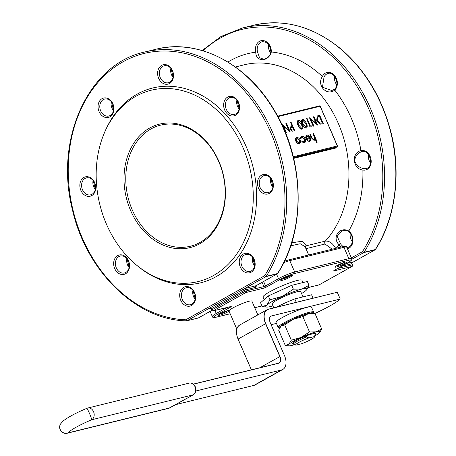 <?xml version="1.0" encoding="UTF-8"?>
<svg xmlns="http://www.w3.org/2000/svg" width="456" height="456" viewBox="0 0 456 456"><rect width="100%" height="100%" fill="white"/><g stroke="black" fill="none" stroke-linecap="round" stroke-linejoin="round"><path stroke-width="0.68" d="M336.477 267.022A6.236 0.815 -23.4 0 1 335.086 266.959A6.236 0.815 -23.4 0 1 340.478 263.853A6.236 0.815 -23.4 0 1 346.429 262.052A6.236 0.815 -23.4 0 1 343.311 264.337A6.236 0.815 -23.4 0 1 336.477 267.022M282.207 280.349A6.236 0.815 -23.4 0 1 280.816 280.286A6.236 0.815 -23.4 0 1 286.203 277.185A6.236 0.815 -23.4 0 1 292.159 275.378A6.236 0.815 -23.4 0 1 289.036 277.67A6.236 0.815 -23.4 0 1 282.207 280.349M257.839 314.891L251.877 301.12A12.472 1.636 156.6 0 0 241.788 303.73A12.472 1.636 156.6 0 0 229.459 310.211A12.472 1.636 156.6 0 0 228.992 311.026L236.795 329.067M229.06 311.18A6.236 0.815 -23.4 0 1 222.408 314.383A6.236 0.815 -23.4 0 1 218.447 315.147A6.236 0.815 -23.4 0 1 223.263 312.297A6.236 0.815 -23.4 0 1 229.459 310.211M270.841 51.75C270.687 57.114 263.283 59.827 263.836 59.291L259.504 57.673L257.475 51.767A8.727 6.84 -103.8 0 1 262.058 41.752C267.17 41.502 270.094 44.836 270.841 51.75L271.331 51.978C268.51 62.164 255.748 62.312 255.77 52.172A9.975 7.815 76.2 0 1 262.405 40.55A9.975 7.815 76.2 0 1 271.331 51.978A110.985 86.959 76.2 0 1 322.409 76.511A9.975 7.815 76.2 0 1 334.305 75.086A9.975 7.815 76.2 0 1 334.778 90.128C326.542 96.33 316.401 85.158 322.409 76.511A1.248 0.553 -155.1 0 0 324.034 77.03L322.472 87.216L331.78 90.539L334.556 89.222M361.91 151.62L361.973 151.609A1.248 0.775 -103 0 0 361.978 151.603C357.766 152.942 355.298 156.009 354.568 160.803C356.204 165.112 359.237 167.717 363.671 168.623A1.248 0.73 -78.8 0 0 362.873 170.025C352.653 168.954 351.074 153.005 360.935 150.577A9.975 7.815 76.2 0 1 371.133 160.181A9.975 7.815 76.2 0 1 362.873 170.025A110.985 86.959 76.2 0 1 348.794 230.975A9.975 7.815 76.2 0 1 352.955 241.116A9.975 7.815 76.2 0 1 347.421 248.776M341.065 247.027A9.975 7.815 76.2 0 1 339.156 244.866C331.552 237.49 339.463 226.108 348.794 230.975A1.248 0.541 -51.3 0 0 348.766 231.768L348.766 231.768C354.238 235.638 353.218 246.679 347.865 247.38A8.727 6.84 -103.8 0 1 346.879 247.528M335.793 248.605C332.789 243.276 329.3 240.774 325.316 241.11A101.01 79.139 -103.8 0 0 337.315 121.182A101.01 79.139 -103.8 0 0 244.313 64.786L235.359 66.986M302.231 129.088L301.883 129.242C300.225 129.042 298.948 127.726 298.047 125.292C296.873 122.932 296.879 121.302 298.059 120.407M298.235 120.31C299.883 120.526 301.137 121.843 302.009 124.266C303.206 126.614 303.223 128.239 302.06 129.145C300.396 128.945 299.119 127.629 298.218 125.195C297.044 122.835 297.05 121.205 298.235 120.31L297.882 120.464M311.049 126.751L310.017 127.007L306.552 118.503L307.053 118.383L310.319 125.924L311.174 125.713L311.049 126.751M315.997 123.103L313.312 116.896L313.984 116.679L317.621 125.086L311.146 119.797M317.621 125.086L310.969 119.398L313.836 126.016L313.164 126.232L309.521 117.83L316.339 123.399L313.483 116.799M323.338 123.679L320.312 124.089L316.903 120.492L317.199 115.989L319.702 115.277L323.338 123.679L320.14 124.186L316.726 120.589L317.114 116.041M304.716 142.585L304.209 142.802L301.718 141.822L302.14 141.229L304.426 141.81L304.79 139.103L301.581 137.267M304.34 141.856L304.619 139.2M304.79 139.103L301.992 137.091L300.977 138.533L300.208 138.322L301.496 136.435M300.977 138.533L300.379 138.225L301.672 136.338L301.137 136.561M309.544 137.797L306.888 135.962M306.312 137.461L305.714 137.216L306.865 135.061C308.205 134.913 309.345 135.797 310.279 137.718L310.701 139.884L309.601 141.423L307.441 140.613L306.073 138.595L309.721 137.701L307.253 135.802L306.312 137.461L305.543 137.313L306.688 135.158M306.865 135.061L306.381 135.267M309.886 141.326L309.43 141.52L307.264 140.71L306.073 138.595M293.282 156.773L337.303 145.96L320.26 106.242L277.921 116.611M317.262 142.164L316.766 142.283L315.187 138.647L314.19 140.294L311.317 137.558L309.96 134.417L310.462 134.298L312.371 138.567L313.95 139.519L314.629 137.552L313.033 133.665L313.534 133.54L317.262 142.164L316.589 142.38L315.147 139.04M314.389 140.226L314.013 140.391L311.146 137.655L309.96 134.417M313.779 139.616L314.458 137.649L313.033 133.665M299.82 143.8L297.392 143.355L295.887 141.309C295.163 139.336 295.408 138.111 296.622 137.632M296.799 137.535C298.156 137.376 299.313 138.259 300.276 140.18L300.658 142.494L299.546 143.891L297.563 143.258L296.058 141.212C295.334 139.24 295.579 138.014 296.799 137.535L296.332 137.735M306.517 128.033L306.175 128.187C304.511 127.988 303.234 126.671 302.334 124.237C301.159 121.877 301.165 120.253 302.351 119.352M302.522 119.255C304.169 119.472 305.429 120.789 306.295 123.211C307.492 125.56 307.509 127.184 306.346 128.09C304.688 127.891 303.405 126.574 302.51 124.14C301.336 121.78 301.336 120.156 302.522 119.255L302.174 119.409M294.753 130.701L292.336 131.157L290.347 129.287L290.535 126.882L292.296 126.301L290.614 122.419L291.116 122.293L294.753 130.701L292.159 131.254L290.176 129.384L290.563 126.865M292.096 126.346L290.614 122.419M288.551 129.84L285.866 123.639L286.539 123.422L290.176 131.824L283.7 126.54M290.176 131.824L283.529 126.141L286.391 132.753L285.718 132.975L282.082 124.568L288.899 130.142L286.043 123.542M199.762 243.749A63.595 49.829 76.2 0 1 130.621 210.535A63.595 49.829 76.2 0 1 149.682 128.022A63.595 49.829 76.2 0 1 218.823 161.236A63.595 49.829 76.2 0 1 199.762 243.749M213.511 275.515A98.513 77.189 -103.8 0 0 228.445 122.818A98.513 77.189 -103.8 0 0 104.042 133.705A98.513 77.189 -103.8 0 0 136.264 264.879A98.513 77.189 -103.8 0 0 213.511 275.515M317.957 106.271L277.67 116.149M324.41 115.835L333.387 136.583M337.303 146.558A0.621 0.376 -119.2 0 1 337.172 146.746L336.095 147.334A0.621 0.49 -103.8 0 0 335.867 148.012L336.374 147.191M291.703 242.786L302.317 241.218L306.312 245.778L325.316 241.11A2.497 1.955 76.2 0 0 324.997 244.011L332.207 249.204M256.768 285.308L255.656 287.36A1.248 0.975 76.2 0 1 256.033 285.741A3.739 0.49 -23.4 0 1 256.768 285.291L277.18 273.879L265.894 276.649L210.022 307.88A2.497 0.325 156.6 0 0 209.8 308.478L209.959 308.438M191.577 305.486A9.975 7.815 76.2 0 1 180.73 300.276A9.975 7.815 76.2 0 1 183.717 287.331A9.975 7.815 76.2 0 1 194.564 292.541A9.975 7.815 76.2 0 1 191.577 305.486M251.136 272.192A9.975 7.815 76.2 0 1 240.295 266.982A9.975 7.815 76.2 0 1 243.282 254.038A9.975 7.815 76.2 0 1 254.129 259.247A9.975 7.815 76.2 0 1 251.136 272.192M269.342 193.39A9.975 7.815 76.2 0 1 258.495 188.18A9.975 7.815 76.2 0 1 261.487 175.235A9.975 7.815 76.2 0 1 272.335 180.445A9.975 7.815 76.2 0 1 269.342 193.39M235.524 115.237A9.975 7.815 76.2 0 1 224.677 110.027A9.975 7.815 76.2 0 1 227.669 97.082A9.975 7.815 76.2 0 1 238.516 102.292A9.975 7.815 76.2 0 1 235.524 115.237M169.489 83.516A9.975 7.815 76.2 0 1 158.648 78.307A9.975 7.815 76.2 0 1 161.635 65.362A9.975 7.815 76.2 0 1 172.482 70.572A9.975 7.815 76.2 0 1 169.489 83.516M109.924 116.81A9.975 7.815 76.2 0 1 99.083 111.6A9.975 7.815 76.2 0 1 102.07 98.656A9.975 7.815 76.2 0 1 112.917 103.865A9.975 7.815 76.2 0 1 109.924 116.81M91.724 195.613A9.975 7.815 76.2 0 1 80.877 190.403A9.975 7.815 76.2 0 1 83.87 177.464A9.975 7.815 76.2 0 1 94.711 182.674A9.975 7.815 76.2 0 1 91.724 195.613M125.542 273.765A9.975 7.815 76.2 0 1 114.695 268.555A9.975 7.815 76.2 0 1 117.688 255.611A9.975 7.815 76.2 0 1 128.535 260.821A9.975 7.815 76.2 0 1 125.542 273.765M136.264 264.879L137.438 265.859A100.314 78.597 -103.8 0 0 216.098 276.689A100.314 78.597 -103.8 0 0 231.306 121.199A100.314 78.597 -103.8 0 0 104.635 132.286L104.042 133.705M308.655 254.989L305.058 246.673L300.179 243.743L290.717 245.858M305.281 247.192A2.497 2.331 -178.4 0 1 306.312 245.778A2.497 1.955 76.2 0 0 305.987 248.68L308.712 254.972M253.747 25.228C283.98 18.491 312.896 26.288 340.489 48.627C364.954 69.563 381.712 97.151 390.763 131.385C401.536 172.887 395.74 218.071 375.562 249.386A1.248 0.621 -147.6 0 1 375.317 249.546A137.171 107.474 -103.8 0 0 375.111 91.947A137.171 107.474 -103.8 0 0 253.747 25.228L242.461 28.004A137.171 107.474 76.2 0 1 363.825 94.717A137.171 107.474 76.2 0 1 364.03 252.316A1.248 0.621 -147.6 0 1 362.469 251.672A135.922 106.499 -103.8 0 0 347.307 72.795A135.922 106.499 -103.8 0 0 203.074 50.827M256.312 285.308L256.033 285.741L246.12 288.175A2.497 0.325 156.6 0 0 242.883 289.514A1.248 0.758 60.8 0 1 244.125 290.461L211.27 308.826L211.761 309.96L244.621 291.595L244.125 290.461L245.744 289.794L246.234 290.928L263.921 286.585L262.08 282.338M308.079 287.559L319.103 284.852L351.964 266.486L334.276 270.83A2.497 0.325 156.6 0 1 334.505 270.231L347.472 262.981A11.223 1.471 156.6 0 0 348.481 260.296L294.302 273.6A11.223 1.471 156.6 0 0 279.75 279.613L266.777 286.864A2.497 0.325 156.6 0 1 263.545 288.203L245.864 292.547L213.003 310.912A1.248 0.758 -119.2 0 1 211.761 309.96L211.367 310.274L210.877 309.139L211.27 308.826A1.248 0.758 60.8 0 0 210.022 307.88L187.017 320.739A1.248 0.758 60.8 0 1 185.774 319.787L264.645 275.703A1.248 0.758 -119.2 0 0 265.894 276.649A1.248 0.975 -103.8 0 0 266.207 276.347L277.493 273.571A137.171 107.474 -103.8 0 0 277.288 115.972A137.171 107.474 -103.8 0 0 155.923 49.254L144.637 52.03A137.171 107.474 76.2 0 1 266.002 118.748A137.171 107.474 76.2 0 1 266.207 276.347A1.248 0.621 -147.6 0 1 264.645 275.703A135.922 106.499 -103.8 0 0 217.501 67.494A135.922 106.499 -103.8 0 0 69.454 150.246A135.922 106.499 -103.8 0 0 185.774 319.787A1.248 0.758 92.1 0 0 186.481 320.853L186.481 320.853A1.248 0.758 92.1 0 0 186.612 320.836A1.248 0.975 76.2 0 0 187.017 320.739L198.303 317.969L211.544 310.565M256.768 285.291A1.248 0.758 60.8 0 0 256.882 285.245L277.294 273.834A1.248 0.758 60.8 0 1 277.18 273.879A1.248 0.975 76.2 0 0 277.493 273.571A1.248 0.621 32.4 0 0 277.738 273.412C306.295 230.035 304.733 159.651 274.193 110.038C247.112 63.578 197.955 38.201 155.923 49.254M218.715 161.532A62.352 48.855 -103.8 0 0 160.603 125.149A62.352 48.855 -103.8 0 0 132.24 209.868A62.352 48.855 -103.8 0 0 190.351 246.251A62.352 48.855 -103.8 0 0 218.715 161.532M332.897 135.774L326.439 120.344M314.304 140.283L314.013 140.391M309.801 141.377L309.43 141.52M309.253 140.676L310.051 139.838L309.994 138.464L306.899 139.222L309.527 140.568M309.994 138.464L306.928 139.274M309.077 140.773L309.88 139.935L309.818 138.561M301.672 136.338C303.058 136.116 304.255 136.977 305.263 138.915C305.993 140.984 305.697 142.249 304.38 142.705L304.209 142.802M304.637 142.637L301.718 141.822M301.895 141.725L302.14 141.229M299.734 143.851L299.375 143.988M299.221 143.138L299.774 140.294L296.856 138.39L296.56 141.086L299.221 143.138M299.398 143.076L299.603 140.391L296.77 138.447M319.576 116.257L317.433 117.021L317.404 120.373L320.26 123.223L322.466 122.938L319.576 116.257L317.262 117.118M322.272 122.989L319.399 116.354M313.836 126.016L313.164 126.232M313.335 126.135L309.698 117.733M311.22 126.654L310.017 127.007M310.188 126.91L306.552 118.503M305.782 127.332C306.637 126.557 306.586 125.263 305.623 123.433L302.881 120.122L302.305 121.86L303.012 124.021L305.959 127.235C306.814 126.46 306.757 125.166 305.799 123.337L302.693 120.196M301.496 128.381C302.351 127.612 302.299 126.312 301.336 124.488L298.589 121.176L298.019 122.909L298.72 125.075L301.667 128.29C302.522 127.515 302.47 126.215 301.507 124.391L298.406 121.245M293.881 129.96L292.666 127.161L291.065 127.612L290.842 129.162L292.86 130.211L293.881 129.96M293.687 130.011L292.495 127.258L290.996 127.651M286.391 132.753L285.718 132.975M285.889 132.878L282.253 124.471M116.314 267.889A8.727 6.84 -103.8 0 0 124.448 272.984A8.727 6.84 -103.8 0 0 129.008 262.873A8.727 6.84 -103.8 0 0 120.287 256.027A8.727 6.84 -103.8 0 0 116.314 267.889M82.496 189.736A8.727 6.84 -103.8 0 0 90.63 194.832A8.727 6.84 -103.8 0 0 95.19 184.72A8.727 6.84 -103.8 0 0 86.463 177.874A8.727 6.84 -103.8 0 0 82.496 189.736M100.696 110.933A8.727 6.84 -103.8 0 0 108.836 116.023A8.727 6.84 -103.8 0 0 113.396 105.917A8.727 6.84 -103.8 0 0 104.669 99.072A8.727 6.84 -103.8 0 0 100.696 110.933M160.261 77.64A8.727 6.84 -103.8 0 0 168.401 82.73A8.727 6.84 -103.8 0 0 172.961 72.624A8.727 6.84 -103.8 0 0 164.234 65.778A8.727 6.84 -103.8 0 0 160.261 77.64M226.296 109.354A8.727 6.84 -103.8 0 0 234.43 114.45A8.727 6.84 -103.8 0 0 238.99 104.344A8.727 6.84 -103.8 0 0 230.269 97.498A8.727 6.84 -103.8 0 0 226.296 109.354M260.114 187.507A8.727 6.84 -103.8 0 0 268.248 192.603A8.727 6.84 -103.8 0 0 272.808 182.497A8.727 6.84 -103.8 0 0 264.087 175.651A8.727 6.84 -103.8 0 0 260.114 187.507M241.908 266.315A8.727 6.84 -103.8 0 0 250.048 271.405A8.727 6.84 -103.8 0 0 254.608 261.299A8.727 6.84 -103.8 0 0 245.881 254.454A8.727 6.84 -103.8 0 0 241.908 266.315M182.349 299.609A8.727 6.84 -103.8 0 0 190.483 304.699A8.727 6.84 -103.8 0 0 195.043 294.593A8.727 6.84 -103.8 0 0 186.316 287.747A8.727 6.84 -103.8 0 0 182.349 299.609M270.653 53.027A8.727 6.84 76.2 0 1 268.761 48.997A8.727 6.84 76.2 0 1 268.63 44.654M336.733 84.81A8.727 6.84 76.2 0 1 334.658 76.369M370.551 162.957A8.727 6.84 76.2 0 1 368.482 154.521M342.365 230.753L337.121 236.259L340.643 243.96A8.727 6.84 -103.8 0 0 343.203 246.508M352.345 241.765A8.727 6.84 76.2 0 1 350.276 233.324M219.792 314.07A5.301 0.695 156.6 0 0 220.117 313.996A5.301 0.695 156.6 0 0 228.085 310.485M336.431 265.882A5.301 0.695 156.6 0 0 336.756 265.808A5.301 0.695 156.6 0 0 344.725 262.291M282.161 279.209A5.301 0.695 156.6 0 0 282.486 279.135A5.301 0.695 156.6 0 0 290.449 275.623M273.788 307.863L272.107 303.964A15.589 2.046 -23.4 0 1 285.599 295.898A15.589 2.046 -23.4 0 1 300.715 291.583L303.012 296.896M272.945 305.908A22.447 2.941 -23.4 0 1 270.847 306.478A22.447 2.941 -23.4 0 1 266.623 307.07A22.447 2.941 -23.4 0 1 266.897 305.007A22.447 2.941 -23.4 0 1 282.464 296.309A22.447 2.941 -23.4 0 1 301.975 289.075A22.447 2.941 -23.4 0 1 306.728 289.72A22.447 2.941 -23.4 0 1 305.925 290.546A22.447 2.941 -23.4 0 1 301.558 293.527M280.372 326.809A17.459 2.291 -23.4 0 1 280.423 326.735A17.459 2.291 -23.4 0 1 281.056 326.091A17.459 2.291 -23.4 0 1 293.157 319.325A17.459 2.291 -23.4 0 1 308.336 313.7A17.459 2.291 -23.4 0 1 311.619 313.238L315.033 313.625L321.657 328.941L316.19 331.854A17.459 2.291 156.6 0 0 301.017 337.48A17.459 2.291 156.6 0 0 288.91 344.246L285.285 345.46L288.699 345.847A17.459 2.291 -23.4 0 1 288.91 344.246L291.304 340.187L284.681 324.872L293.157 319.325L302.869 316.612L308.336 313.7L313.54 313.432M195.784 391.009L281.546 369.947A13.714 8.333 60.8 0 0 282.834 369.44A13.714 8.333 60.8 0 0 284.419 355.429L270.186 322.529A6.236 3.785 -119.2 0 1 270.904 316.162A6.236 3.785 -119.2 0 1 271.491 315.934L340.25 299.045A37.409 4.908 -23.4 0 1 314.663 313.568M271.12 324.695L276.433 323.389M311.511 307.116A19.329 2.536 156.6 0 0 292.769 312.468A19.329 2.536 156.6 0 0 276.034 322.472L278.194 327.465A19.329 2.536 -23.4 0 1 289.241 320.072A19.329 2.536 -23.4 0 1 309.339 312.292A19.329 2.536 -23.4 0 1 313.671 312.109L311.511 307.116M276.501 307.196A24.316 3.186 -23.4 0 1 294.804 298.908L311.579 294.787A24.316 3.186 -23.4 0 1 311.67 294.924L313.09 298.207M175.714 404.609L253.872 385.411A13.714 8.333 60.8 0 0 255.166 384.904L282.834 369.44M268.498 309.162L337.263 292.273L340.25 299.045M278.553 363.175A6.236 3.785 60.8 0 0 279.1 362.953A6.236 3.785 60.8 0 0 279.819 356.586L265.58 323.686A13.714 8.333 -119.2 0 1 267.165 309.681A13.714 8.333 -119.2 0 1 268.459 309.174L337.275 292.267L268.595 309.236A13.595 8.254 60.8 0 0 265.745 323.617L279.984 356.524A6.361 3.865 -119.2 0 1 278.65 363.25L193.39 384.191M311.579 294.787L313.05 298.195A24.316 3.186 -23.4 0 1 313.072 298.213M296.104 302.379A24.316 3.186 -23.4 0 1 296.275 302.311L313.05 298.195M294.804 298.908L296.275 302.311M285.285 345.46L278.656 330.144L281.056 326.091L284.681 324.872M315.358 334.761A11.879 1.556 -23.4 0 1 315.341 334.983L314.526 336.99A10.317 1.351 156.6 0 0 314.184 336.619L315.358 334.761L314.777 333.421M314.184 336.619L308.923 337.907A10.317 1.351 156.6 0 0 299.17 342.234A10.317 1.351 156.6 0 0 295.75 345.118A10.317 1.351 156.6 0 0 295.95 345.158L301.211 343.87A10.317 1.351 156.6 0 0 314.526 336.99M295.75 345.118L293.55 344.183A11.879 1.556 -23.4 0 1 306.517 336.933L308.923 337.907M293.55 344.183L292.974 342.855M306.517 336.933L306.118 335.998M293.39 343.818A12.534 1.642 -23.4 0 1 292.598 343.351A12.534 1.642 -23.4 0 1 300.458 338.46A12.534 1.642 -23.4 0 1 312.776 333.763A12.534 1.642 -23.4 0 1 315.398 333.484A12.534 1.642 -23.4 0 1 315.193 334.385M314.999 335.815A17.459 2.291 156.6 0 0 319.263 332.994A17.459 2.291 156.6 0 0 319.89 332.35A17.459 2.291 156.6 0 0 316.19 331.854L309.493 331.928L301.017 337.48L291.304 340.187M294.582 344.656A17.459 2.291 156.6 0 1 291.977 345.386A17.459 2.291 -23.4 0 1 288.699 345.847M319.941 332.281L321.657 328.941M309.493 331.928L302.869 316.612M306.797 289.623L309.003 285.331L301.975 289.075L293.368 289.172L282.464 296.309L269.98 299.791L266.897 305.007L262.234 306.575L266.623 307.07M264.109 299.626L263.026 297.118A21.198 2.782 -23.4 0 1 281.38 286.146A21.198 2.782 -23.4 0 1 301.935 280.28L302.926 282.566M262.234 306.575L260.57 302.721L268.316 295.944L291.697 285.325L307.338 281.483L309.003 285.331M291.697 285.325L293.368 289.172M268.316 295.944L269.98 299.791M214.947 310.462L216.247 313.466L226.849 307.538M211.367 310.274A1.248 1.248 0 0 0 212.809 310.992A1.248 0.975 -103.8 0 0 213.003 310.912L230.685 306.569A2.497 0.325 156.6 0 1 230.462 307.167L217.489 314.418A11.223 1.471 156.6 0 0 216.48 317.102L230.166 313.739M254.733 307.709L261.961 305.93M227.943 62.062A110.985 86.959 76.2 0 1 255.77 52.172L257.475 51.767M324.034 77.03A8.727 6.84 -103.8 0 1 328.086 73.467C334.311 71.136 340.244 84.417 334.658 89.051L334.658 89.051A1.248 0.701 -134.5 0 0 334.778 90.128A110.985 86.959 76.2 0 1 360.935 150.577A1.248 0.775 -103 0 0 361.973 151.609C369.93 148.941 374.376 167.369 366.071 168.577A8.727 6.84 -103.8 0 1 363.671 168.623M340.643 243.96A1.248 0.325 -33.8 0 0 339.156 244.866A110.985 86.959 76.2 0 1 336.146 248.235M351.365 257.885L362.469 251.672A1.248 0.758 60.8 0 0 363.711 252.624L351.764 259.304M324.524 116.428L320.118 106.248A0.621 0.49 -103.8 0 0 319.439 105.923L277.687 116.177L319.536 105.883A0.621 0.621 0 0 1 320.26 106.242L320.158 106.339M335.867 148.012L293.67 158.375M346.583 263.5L352.22 262.114A1.248 0.975 -103.8 0 0 351.844 263.733L341.932 266.167M375.345 249.54A1.248 0.758 -119.2 0 1 375.117 249.808A1.248 0.758 -119.2 0 1 375.003 249.854L363.711 252.624A1.248 0.975 76.2 0 0 364.03 252.316L375.317 249.546A1.248 0.975 76.2 0 1 375.003 249.854L352.237 262.576A2.497 0.325 156.6 0 0 352.22 262.114M324.997 244.011L305.987 248.68A2.497 0.325 156.6 0 1 305.93 248.691M337.708 268.459L352.334 264.868L351.844 263.733L352.328 262.474L351.878 262.759M255.656 287.36L245.744 289.794A1.248 0.975 76.2 0 1 246.12 288.175M284.51 261.208A11.223 1.471 -23.4 0 1 288.414 259.988A1.248 0.975 -103.8 0 1 288.608 259.909L284.515 261.191M263.614 281.477L265.534 285.918L278.508 278.667L276.587 274.227M348.481 260.296A1.248 0.975 -103.8 0 0 348.857 258.677L343.949 247.329L289.771 260.638L294.679 271.987L348.857 258.677A12.472 1.636 -23.4 0 1 351.656 258.558L346.742 247.215A12.472 1.636 156.6 0 0 343.949 247.329A1.248 0.975 -103.8 0 0 342.593 246.679M210.091 311.397L212.325 316.572A12.472 1.636 -23.4 0 1 216.247 313.466A1.248 0.758 60.8 0 0 217.489 314.418M346.742 247.215C346.583 246.217 345.26 246.018 342.787 246.605L288.608 259.909A1.248 0.975 -103.8 0 1 289.771 260.638A12.472 1.636 156.6 0 0 283.831 262.593M279.75 279.613A1.248 0.758 -119.2 0 1 278.508 278.667A12.472 1.636 -23.4 0 1 294.679 271.987A1.248 0.975 -103.8 0 1 294.302 273.6M352.613 264.856L352.334 264.868A1.248 0.975 -103.8 0 1 351.964 266.486A1.248 0.758 -119.2 0 0 352.078 266.441A1.248 1.248 0 0 0 352.613 264.856L352.123 263.722M334.276 270.83A1.248 0.975 -103.8 0 0 334.755 270.112M319.32 284.732A1.248 0.758 -119.2 0 1 319.217 284.806A1.248 0.758 -119.2 0 1 319.103 284.852A1.248 0.975 -103.8 0 1 318.909 284.932A1.248 1.248 0 0 0 319.217 284.806L352.078 266.441M318.704 284.949A1.248 0.975 -103.8 0 0 318.909 284.932L308.062 287.594M347.472 262.981A1.248 0.758 60.8 0 0 347.592 262.935L334.254 270.38M266.777 286.864A1.248 0.758 -119.2 0 1 265.534 285.918L263.921 286.585A1.248 0.975 -103.8 0 1 263.545 288.203M216.064 317.199A1.248 0.975 -103.8 0 0 216.48 317.102M256.164 285.695L256.882 285.245A1.248 0.758 60.8 0 0 256.984 285.165M245.864 292.547A1.248 0.975 -103.8 0 0 246.234 290.928L244.621 291.595A1.248 0.758 -119.2 0 0 245.864 292.547M229.653 306.854A1.248 0.758 60.8 0 0 230.462 307.167M277.738 273.412A1.248 1.248 0 0 1 277.294 273.834A1.248 0.758 60.8 0 0 277.522 273.566M230.286 306.666A1.248 0.975 -103.8 0 0 230.685 306.569M144.637 52.03C88.538 63.943 54.213 139.188 72.396 209.583C86.047 271.001 136.281 320.152 186.481 320.853A1.248 1.248 0 0 0 186.823 320.813L198.109 318.043A1.248 1.248 0 0 0 198.423 317.923A1.248 0.758 60.8 0 1 198.303 317.969A1.248 0.975 76.2 0 1 197.904 318.066M211.555 310.582L198.423 317.923A1.248 0.758 60.8 0 0 198.525 317.843M293.527 157.793L336.095 147.334L337.115 146.769L293.459 157.491M331.438 131.898L337.44 145.954A0.621 0.621 0 0 1 337.172 146.746A0.621 0.376 -119.2 0 1 337.115 146.769A0.621 0.49 -103.8 0 0 337.303 145.96L337.337 146.051M129.111 267.586A8.727 6.84 76.2 0 1 127.6 265.118A8.727 6.84 76.2 0 1 126.91 258.649M95.287 189.434A8.727 6.84 76.2 0 1 93.782 186.966A8.727 6.84 76.2 0 1 93.092 180.496M113.493 110.631A8.727 6.84 76.2 0 1 111.988 108.157A8.727 6.84 76.2 0 1 111.298 101.694M173.058 77.338A8.727 6.84 76.2 0 1 171.553 74.864A8.727 6.84 76.2 0 1 170.863 68.4M239.092 109.058A8.727 6.84 76.2 0 1 237.582 106.584A8.727 6.84 76.2 0 1 236.892 100.12M272.91 187.211A8.727 6.84 76.2 0 1 271.4 184.737A8.727 6.84 76.2 0 1 270.716 178.267M254.704 266.013A8.727 6.84 76.2 0 1 253.2 263.539A8.727 6.84 76.2 0 1 252.51 257.076M195.139 299.307A8.727 6.84 76.2 0 1 193.635 296.833A8.727 6.84 76.2 0 1 192.945 290.369M313.278 313.403A18.582 2.434 156.6 0 0 309.111 313.266A18.582 2.434 156.6 0 0 288.585 321.337A18.582 2.434 156.6 0 0 279.534 328.103M271.491 315.934L270.402 316.544M268.595 309.236L267.165 309.681L239.668 325.048A13.714 8.333 60.8 0 0 238.083 339.059L251.404 369.839M265.745 323.617L238.043 339.087L251.381 369.844L238.043 339.087C235.49 332.373 236.031 327.693 239.668 325.048M279.984 356.524L259.8 367.781M193.298 384.117L278.53 363.175L193.293 384.112M281.546 369.947L253.872 385.411M238.066 339.07A13.595 8.254 -119.2 0 1 236.487 332.458M189.211 383.114C191.879 382.721 193.897 383.929 195.271 386.745C196.507 390.233 195.835 392.918 193.258 394.799A1.123 0.684 60.8 0 1 193.15 394.845A6.236 4.885 -103.8 0 0 195.02 386.751A6.236 4.885 -103.8 0 0 189.211 383.114L87.734 408.04A6.236 4.885 -103.8 0 1 93.543 411.677A6.236 4.885 -103.8 0 1 91.679 419.765A6.236 0.502 -112.8 0 0 89.365 413.147A6.236 0.502 -112.8 0 0 86.805 408.348C75.77 413.005 67.796 417.297 62.877 421.224L60.437 424.097A6.236 6.093 29.3 0 0 68.332 432.818L169.803 407.892L193.15 394.845L91.679 419.765A24.937 3.272 156.6 0 0 68.332 432.818A6.236 4.885 -103.8 0 1 67.363 433.2L168.84 408.274A6.236 4.885 -103.8 0 0 169.803 407.892A1.123 0.684 60.8 0 0 169.911 407.852A1.123 0.684 60.8 0 0 170.002 407.784M168.84 408.274L193.258 394.799A1.123 0.684 60.8 0 0 193.367 394.714M278.65 363.25L279.1 362.953M202.122 50.542L221.057 36.457L242.461 28.004M352.214 262.61L375.117 249.808A1.248 1.248 0 0 0 375.562 249.386M347.592 262.935C353.383 259.35 351.325 259.937 351.656 258.558M261.972 305.959L254.744 307.732M230.177 313.768L216.286 317.182C213.813 317.769 212.49 317.564 212.325 316.572M212.809 310.992L230.593 306.614M210.877 309.139L209.994 308.398M129.162 267.307L127.093 258.871M95.344 189.154L93.275 180.718M113.55 110.352L111.475 101.916M173.115 77.058L171.04 68.622M239.143 108.779L237.074 100.337M272.967 186.931L270.892 178.49M254.761 265.734L252.687 257.298M195.196 299.028L193.122 290.592M334.658 89.051L331.814 90.533M342.319 230.764C346.412 230.451 348.561 230.782 348.766 231.768M60.437 424.097A6.236 6.236 0 0 0 67.363 433.2M87.734 408.04A6.236 6.236 0 0 0 86.805 408.348M313.671 312.109L313.454 313.42M279.471 328.223L278.194 327.465"/></g></svg>
